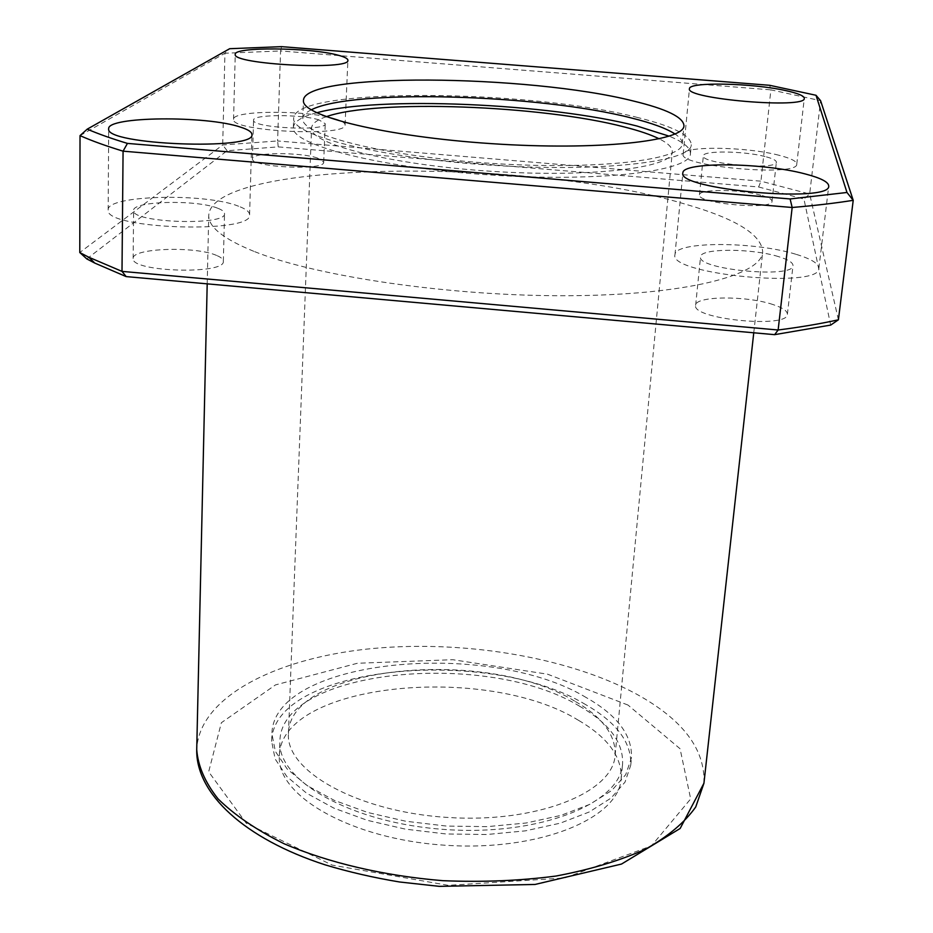 <?xml version="1.0" encoding="UTF-8"?>
<svg xmlns="http://www.w3.org/2000/svg" width="933" height="933" viewBox="0 0 933 933"><rect width="100%" height="100%" fill="white"/><g stroke="black" fill="none" stroke-linecap="round" stroke-linejoin="round"><path stroke-width="0.7" stroke-dasharray="4.67 3.5" d="M578.565 720.369C486.28 662.885 280.145 682.828 279.375 755.917C276.25 795.674 351.065 839.222 445.088 845.24C539.099 851.712 618.999 818.439 621.168 778.623C622.089 756.908 607.896 737.49 578.565 720.369M253.776 251.304C223.384 238.918 208.362 226.929 208.735 215.336C212.339 159.578 530.364 157.502 683.784 203.709C735.636 218.462 761.934 234.603 762.681 252.132C761.246 275.468 685.323 295.178 568.15 295.726C451.187 296.379 316.345 276.576 253.776 251.304M86.816 258.931L227.116 150.714L278.232 146.889L758.622 186.973L760.931 181.177L770.891 89.86L820.585 100.671L809.669 194.006L760.931 181.177L277.602 140.965L280.576 50.953L770.891 89.86L769.69 85.3M838.405 319.797L809.669 194.006L803.943 199.044L830.685 325.081M227.116 150.714L222.695 144.965L224.935 53.239L280.576 50.953L281.556 46.65M278.232 146.889L277.602 140.965L222.695 144.965L79.783 252.528M80.028 135.623L224.935 53.239L229.681 48.703M758.622 186.973L803.943 199.044M760.815 195.184C739.857 189.166 698.864 188.874 699.47 194.834C696.485 203.499 772.979 210.415 772.023 201.341C772.034 199.3 768.291 197.248 760.815 195.184M773.014 304.555C746.505 295.493 695.167 295.878 695.645 305.313C691.446 319.144 788.257 328.743 787.382 314.304C787.452 310.981 782.659 307.727 773.014 304.555M216.561 255.432C195.545 245.927 131.553 248.085 133.127 258.499C130.538 272.016 225.739 274.827 223.337 261.263C223.314 259.234 221.063 257.286 216.561 255.432M317.442 158.039C299.878 151.857 251.269 152.336 252.446 158.797C250.266 167.334 325.395 170.879 323.693 162.19L317.442 158.039M318.934 119.879C301.254 114.141 252.365 114.269 253.566 120.17C251.409 127.949 326.993 131.646 325.244 123.704L318.934 119.879M335.04 118.818C307.389 109.954 231.897 110.129 233.565 119.331C230.054 131.425 348.032 137.174 345.082 124.835C345.047 122.806 341.7 120.789 335.04 118.818M217.692 208.222C196.501 199.405 132.043 200.98 133.629 210.52C131.04 222.882 226.987 226.043 224.526 213.61C224.503 211.744 222.217 209.948 217.692 208.222M238.626 206.251C205.423 192.688 106.035 195.067 108.158 209.96C103.971 229.191 253.834 234.031 249.589 214.765C249.543 211.803 245.892 208.969 238.626 206.251M778.437 256.598C751.648 248.143 699.972 248.178 700.543 256.82C696.426 269.474 794.041 278.85 793.003 265.625C793.05 262.581 788.187 259.572 778.437 256.598M795.721 254.219C753.887 241.204 674.302 241.262 674.967 254.721C668.18 274.29 820.643 289.02 818.859 268.412C818.894 263.584 811.174 258.861 795.721 254.219M765.048 156.534C743.904 150.913 702.701 150.4 703.354 155.834C700.426 163.73 777.434 170.517 776.373 162.225C776.361 160.359 772.582 158.458 765.048 156.534M778.833 155.228C745.84 146.563 682.268 145.758 683.154 154.225C678.338 166.447 798.531 177.083 796.759 164.173C796.712 161.222 790.729 158.248 778.833 155.228M637.752 117.546C528.02 88.822 293.568 87.107 293.685 118.328C290.944 135.168 379.579 157.875 490.268 165.129C600.934 172.57 691.796 161.794 691.306 144.732C690.782 135.343 672.926 126.282 637.752 117.546M316.684 112.776C301.662 116.742 293.883 121.605 293.359 127.389C290.606 144.627 379.101 167.707 489.615 174.949C600.106 182.378 690.875 171.206 690.432 153.758C690.677 147.962 683.621 142.108 669.241 136.195M326.212 116.73C316.765 119.96 311.89 123.716 311.575 128.008C309.138 143.752 389.807 164.651 489.86 171.206C589.901 177.946 672.635 167.893 672.285 151.974C672.541 147.671 668.203 143.297 659.269 138.854M311.225 109.849C305.791 112.496 302.992 115.424 302.805 118.631C300.216 134.749 384.956 156.382 490.385 163.298C595.814 170.389 682.653 160.149 682.221 143.834C682.466 140.638 680.075 137.361 675.037 134.014M579.79 706.328C487.236 649.485 280.67 668.961 279.912 741.164C276.809 780.431 351.834 823.536 446.137 829.577C540.394 836.061 620.468 803.255 622.579 763.917C623.477 742.47 609.214 723.273 579.79 706.328M585.586 704.567C488.472 645.251 272.623 665.544 271.655 741.327L275.118 758.937L286.828 776.524L306.619 793.225L333.827 808.106L367.275 820.317L405.295 829.122L445.846 833.95L486.676 834.522L525.524 830.837L560.29 823.151L589.224 811.99L611.057 798.065L624.993 782.169L630.755 765.177C631.688 742.551 616.631 722.352 585.586 704.567M586.204 697.546C488.95 638.545 272.868 658.605 271.911 733.909L275.387 751.415L287.119 768.909L306.945 785.504L334.189 800.316L367.684 812.48L405.762 821.238L446.371 826.067L487.259 826.65L526.154 822.999L560.955 815.384L589.924 804.304L611.768 790.473L625.716 774.682L631.466 757.794C632.399 735.309 617.308 715.226 586.204 697.546M574.588 701.045C486.443 646.989 288.997 665.416 288.449 733.63C285.475 770.88 357.152 811.652 446.942 817.401C536.708 823.582 613.144 792.642 615.127 755.322C615.955 735.157 602.45 717.069 574.588 701.045M627.979 705.045L547.543 674.174L452.75 659.701L357.409 663.258L275.492 684.904L221.366 722.725L208.665 771.801L246.324 823.303L332.148 865.101L448.272 885.347L564.675 877.976L651.409 845.893L690.677 798.905L680.064 748.744L627.979 705.045M703.937 783.23C705.313 749.199 682.688 719.425 636.073 693.872C566.226 656.144 458.686 639.117 365.771 649.216C273.241 659.398 198.892 698.082 196.723 749.537M753.759 332.789L762.681 252.132M207.196 283.854L208.735 215.336M323.693 162.19L325.244 123.704M252.446 158.797L253.566 120.17M345.082 124.835L347.881 60.248M233.565 119.331L235.244 54.359M223.337 261.263L224.526 213.61M133.127 258.499L133.629 210.52M249.589 214.765L251.91 134.48M108.158 209.96L108.695 128.836M787.382 314.304L793.003 265.625M695.645 305.313L700.543 256.82M818.859 268.412L828.726 186.099M674.967 254.721L682.886 172.943M772.023 201.341L776.373 162.225M699.47 194.834L703.354 155.834M796.759 164.173L804.293 98.362M683.154 154.225L689.464 88.728M690.432 153.758L691.306 144.732M293.359 127.389L293.685 118.328M682.221 143.834L683.959 125.722M302.805 118.631L303.482 100.449M621.168 778.623L622.579 763.917M279.375 755.917L279.912 741.164M630.755 765.177L631.466 757.794M271.655 741.327L271.911 733.909M615.127 755.322L672.285 151.974M288.449 733.63L311.575 128.008"/><path stroke-width="1.4" d="M126.165 276.6L122.001 271.386L88.787 257.228L79.783 252.528L86.816 258.931L94.758 263.071L126.165 276.6L774.635 334.655L830.685 325.081L838.405 319.797L853.217 200.315C835.338 203.161 814.987 205.552 792.164 207.488L123.074 151.169C106.059 145.98 91.702 140.801 80.028 135.623L87.236 129.151L229.681 48.703L281.556 46.65L769.69 85.3L816.002 95.271L846.977 192.478L790.111 198.951L127.436 143.402C111.703 138.644 98.303 133.897 87.236 129.151M816.002 95.271L820.585 100.671L853.217 200.315L846.977 192.478M838.405 319.797C820.713 323.716 800.631 327.121 778.134 330.002L792.164 207.488L790.111 198.951M774.635 334.655L778.134 330.002L122.001 271.386L123.074 151.169L127.436 143.402M79.783 252.528L80.028 135.623M633.006 100.927C528.043 74.348 303.05 72.063 303.482 100.449C300.904 115.797 385.924 136.719 491.691 143.659C597.447 150.773 684.484 141.28 683.959 125.722C683.446 117.231 666.454 108.963 633.006 100.927M786.029 90.664C752.581 83.037 688.449 81.638 689.464 88.728C684.81 98.898 806.334 109.184 804.293 98.362C804.176 95.889 798.088 93.323 786.029 90.664M805.039 173.9C762.471 162.47 681.988 161.607 682.886 172.943C676.308 189.317 830.965 203.464 828.726 186.099C828.656 182.04 820.76 177.97 805.039 173.9M240.772 127.215C207.114 115.447 106.549 116.298 108.695 128.836C104.473 144.93 256.318 150.726 251.91 134.48C251.852 131.996 248.143 129.57 240.772 127.215M337.711 55.094C309.733 47.385 233.542 46.65 235.244 54.359C231.769 64.412 350.971 70.593 347.881 60.248C347.834 58.546 344.44 56.831 337.711 55.094M669.241 136.195L636.994 126.037C549.257 103.33 378.623 95.796 316.684 112.776M659.269 138.854C650.849 134.702 639.257 130.748 624.492 127.005C541.711 105.242 375.533 98.98 326.212 116.73M675.037 134.014C666.349 128.392 651.84 123.051 631.513 118.013C539.636 94.291 352.289 88.635 311.225 109.849M703.937 783.23L680.157 828.481L621.53 864.051L535.006 884.461L439.233 886.35L399.499 881.977C373.468 877.638 348.674 871.935 325.127 864.844C244.213 838.639 195.79 793.412 196.723 749.537C197.924 765.923 205.038 782.367 218.054 798.881C234.521 815.069 256.482 830.008 283.935 843.677C328.533 862.803 384.011 875.865 442.743 880.67C481.988 882.326 519.704 880.799 555.905 876.064C590.239 869.603 620.177 860.599 645.729 849.053C668.156 836.376 684.834 822.346 695.738 806.963L703.937 783.23L753.759 332.789M196.723 749.537L207.196 283.854M94.758 263.071L88.787 257.228"/></g></svg>
